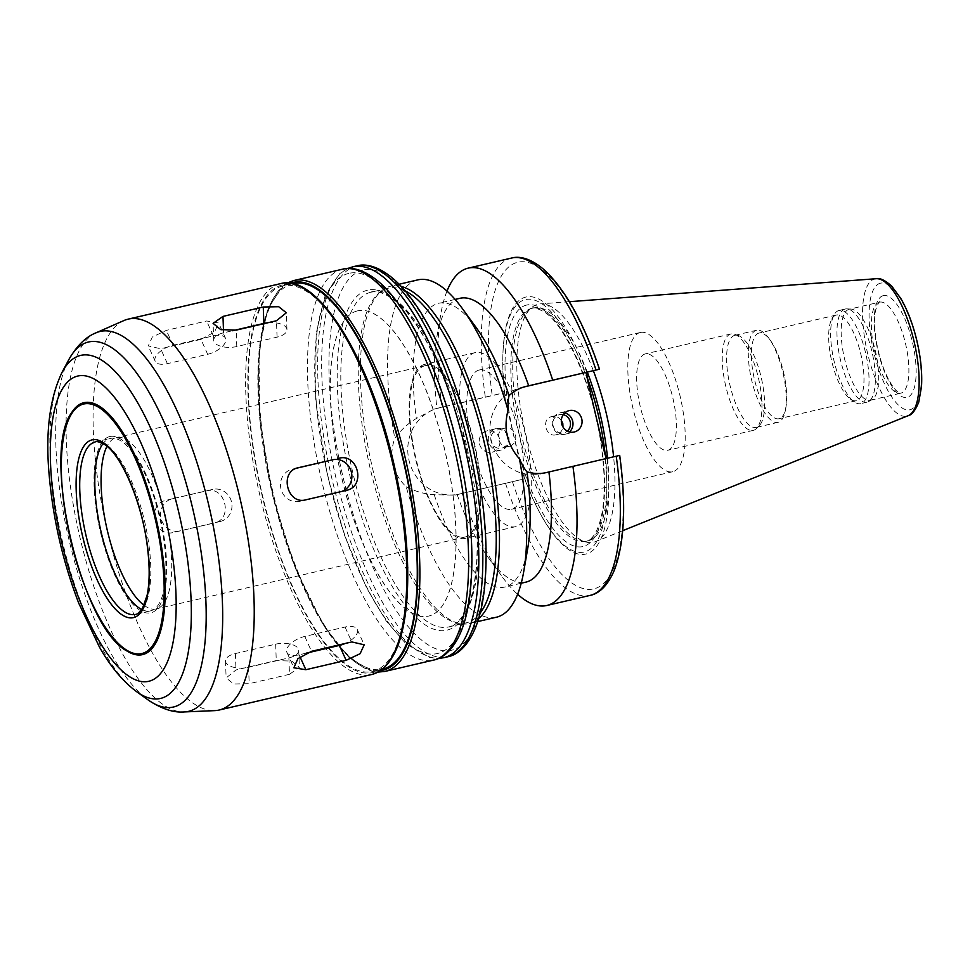 <?xml version="1.0" encoding="UTF-8"?>
<svg xmlns="http://www.w3.org/2000/svg" width="970" height="970" viewBox="0 0 970 970"><rect width="100%" height="100%" fill="white"/><g stroke="black" fill="none" stroke-linecap="round" stroke-linejoin="round"><path stroke-width="0.73" stroke-dasharray="4.85 3.64" d="M561.339 420.313C558.841 417.112 555.701 415.863 551.918 416.554L551.809 416.579C540.884 418.688 545.649 437.943 556.295 434.718C560.017 433.602 562.248 431.019 562.988 426.982M563.267 414.663A9.348 8.791 76.1 0 0 553.13 425.878A9.348 8.791 76.1 0 0 567.317 431.092M564.807 412.893A10.997 10.343 76.1 0 0 559.981 412.856A10.997 10.343 76.1 0 0 552.573 426.012A10.997 10.343 76.1 0 0 565.243 434.208A10.997 10.343 76.1 0 0 569.499 431.941M207.677 354.28A16.49 7.808 155.7 0 0 225.537 338.287A16.49 7.808 155.7 0 0 213.351 335.887L173.072 345.271A16.49 7.808 155.7 0 0 155.2 361.264A16.49 7.808 155.7 0 0 167.398 363.653L207.677 354.28L200.935 339.379L214.576 331.995L218.589 322.925L206.61 320.997L166.331 330.37L152.351 337.002L148.252 345.902L160.656 348.763L200.935 339.379M267.768 322.767A16.49 7.699 177.9 0 1 286.95 329.679A16.49 7.699 177.9 0 1 277.068 337.148L236.789 346.532A16.49 7.699 177.9 0 1 213.703 340.276A16.49 7.699 177.9 0 1 223.585 332.807L232.558 330.721M341.586 491.499A16.49 15.508 -103.9 0 1 340.276 491.887A16.49 15.508 -103.9 0 1 340.094 491.923L299.815 501.308A16.49 15.508 -103.9 0 1 280.96 488.868A16.49 15.508 -103.9 0 1 292.103 469.237A16.49 15.508 -103.9 0 1 292.285 469.189L296.953 468.11M306.144 653.174L299.112 654.811A16.49 7.808 -24.3 0 1 286.926 652.422A16.49 7.808 -24.3 0 1 304.786 636.429L345.065 627.044A16.49 7.808 -24.3 0 1 357.251 629.445A16.49 7.808 -24.3 0 1 345.15 643.486M288.878 657.89A16.49 7.699 -2.1 0 0 298.748 650.421A16.49 7.699 -2.1 0 0 275.662 644.165L235.383 653.55A16.49 7.699 -2.1 0 0 225.501 661.019A16.49 7.699 -2.1 0 0 248.599 667.275L288.878 657.89L289.472 674.308L299.378 667.348L291.752 661.103L276.268 660.57L235.989 669.955L226.131 677.945L233.746 683.983L249.193 683.692L289.472 674.308M220.178 521.508A16.49 15.508 76.1 0 0 220.36 521.46A16.49 15.508 76.1 0 0 231.49 501.829A16.49 15.508 76.1 0 0 212.648 489.389L172.369 498.774A16.49 15.508 76.1 0 0 172.175 498.822A16.49 15.508 76.1 0 0 161.044 518.453A16.49 15.508 76.1 0 0 179.899 530.893L220.36 521.46M172.369 498.774L166.234 500.29C146.276 503.903 154.266 537.986 173.763 532.409L214.043 523.024C233.515 519.532 225.513 485.449 206.513 490.905L172.175 498.822M509.347 446.297C498.301 449.474 493.669 430.328 504.982 428.134C510.281 427.406 513.809 429.783 515.579 435.263C516.428 440.829 514.391 444.502 509.456 446.273L509.347 446.297M508.159 437.094A9.348 8.791 -103.9 0 1 501.842 448.152A9.348 8.791 -103.9 0 1 491.062 441.192A9.348 8.791 -103.9 0 1 497.355 430.013A9.348 8.791 -103.9 0 1 508.159 437.094M508.729 436.973A10.997 10.343 -103.9 0 1 501.284 449.995A10.997 10.343 -103.9 0 1 488.613 441.786A10.997 10.343 -103.9 0 1 496.022 428.643A10.997 10.343 -103.9 0 1 508.729 436.973M479.495 443.896A10.997 10.343 76.1 0 0 492.202 452.226A10.997 10.343 76.1 0 0 499.647 439.216A10.997 10.343 76.1 0 0 486.94 430.886A10.997 10.343 76.1 0 0 479.495 443.896M524.261 386.909L521.557 387.527A44.256 41.613 76.1 0 0 521.072 387.648A44.256 41.613 76.1 0 0 491.196 440.332A44.256 41.613 76.1 0 0 541.781 473.712L619.709 455.379M599.496 369.194L599.157 369.291A167.689 57.072 -103.1 0 0 517.519 262.3A167.689 57.072 -103.1 0 0 492.251 395.663L434.136 409.097L416.348 418.519C408.418 423.053 401.228 429.637 394.79 438.246C388.424 456.809 392.219 472.996 406.187 486.807A173.194 58.94 -103.1 0 0 496.422 617.223M406.187 486.807C415.766 491.596 425.103 494.227 434.208 494.7L454.833 495.161L524.831 478.78A131.956 44.911 -103.1 0 0 540.726 514.488A131.956 44.911 -103.1 0 0 592.803 550.426A131.956 44.911 -103.1 0 0 607.002 458.519L606.88 458.349M401.24 286.465A173.194 58.94 -103.1 0 0 390.643 286.211A173.194 58.94 -103.1 0 0 390.389 286.271A173.194 58.94 -103.1 0 0 381.513 290.891A173.194 58.94 -103.1 0 0 372.529 468.255A173.194 58.94 -103.1 0 0 458.98 623.395A173.194 58.94 -103.1 0 0 469.225 623.552A173.194 58.94 -103.1 0 0 478.622 618.654M417.573 279.942A173.194 58.94 -103.1 0 0 394.79 438.246M476.185 327.569A145.694 49.591 -103.1 0 0 438.598 303.27A145.694 49.591 -103.1 0 0 416.348 418.519M459.877 298.311A145.694 49.591 -103.1 0 0 436.912 336.711A145.694 49.591 -103.1 0 0 436.961 408.431M446.988 291.097A173.194 58.94 -103.1 0 0 440.865 313.795A173.194 58.94 -103.1 0 0 442.029 407.388M586.777 372.334A131.956 44.911 -103.1 0 0 533.597 297.147A131.956 44.911 -103.1 0 0 502.981 352.45A131.956 44.911 -103.1 0 0 504.618 392.607L492.251 395.663M505.334 400.089L522.151 471.772L524.831 478.78L459.647 493.972A44.256 41.613 -103.9 0 1 409.073 460.592A44.256 41.613 -103.9 0 1 438.937 407.909A44.256 41.613 -103.9 0 1 439.434 407.788L504.618 392.607L505.334 400.089A129.592 44.111 -103.1 0 1 502.921 353.989L502.981 352.45M587.456 379.828A129.592 44.111 -103.1 0 0 534.276 300.033A129.592 44.111 -103.1 0 0 502.921 353.989M141.693 609.487A88.512 30.131 -103.1 0 0 150.435 610.882A88.512 30.131 -103.1 0 0 159.698 517.834A88.512 30.131 -103.1 0 0 110.277 438.464A88.512 30.131 -103.1 0 0 110.144 438.501A88.512 30.131 -103.1 0 0 103.038 443.581M109.695 436.573A90.489 30.797 -103.1 0 0 104.19 546.219A90.489 30.797 -103.1 0 0 159.492 605.789A90.489 30.797 -103.1 0 0 160.353 517.689A90.489 30.797 -103.1 0 0 120.644 439.034A90.489 30.797 -103.1 0 0 109.695 436.573M424.957 365.726A87.967 29.937 -103.1 0 0 415.924 458.349A87.967 29.937 -103.1 0 0 464.994 537.04A87.967 29.937 -103.1 0 0 474.197 444.575A87.967 29.937 -103.1 0 0 425.078 365.69A87.967 29.937 -103.1 0 0 424.957 365.726M424.642 364.38A89.337 30.409 -103.1 0 0 415.475 458.458A89.337 30.409 -103.1 0 0 465.309 538.374A89.337 30.409 -103.1 0 0 474.657 444.466A89.337 30.409 -103.1 0 0 424.775 364.356A89.337 30.409 -103.1 0 0 424.642 364.38M474.985 352.656A89.337 30.409 -103.1 0 0 465.818 446.733A89.337 30.409 -103.1 0 0 515.664 526.649A89.337 30.409 -103.1 0 0 525 432.741A89.337 30.409 -103.1 0 0 475.118 352.619A89.337 30.409 -103.1 0 0 474.985 352.656M479.071 370.055A71.477 24.323 -103.1 0 0 471.735 445.315A71.477 24.323 -103.1 0 0 511.602 509.25A71.477 24.323 -103.1 0 0 519.083 434.111A71.477 24.323 -103.1 0 0 479.168 370.031A71.477 24.323 -103.1 0 0 479.071 370.055M640.188 332.516A71.477 24.323 -103.1 0 0 632.852 407.776A71.477 24.323 -103.1 0 0 672.719 471.711A71.477 24.323 -103.1 0 0 680.2 396.584A71.477 24.323 -103.1 0 0 640.297 332.492A71.477 24.323 -103.1 0 0 640.188 332.516M645.208 353.929A49.482 16.842 -103.1 0 0 640.127 406.03A49.482 16.842 -103.1 0 0 667.736 450.298A49.482 16.842 -103.1 0 0 672.913 398.282A49.482 16.842 -103.1 0 0 645.28 353.904A49.482 16.842 -103.1 0 0 645.208 353.929M730.798 333.983A49.482 16.842 -103.1 0 0 725.73 386.084A49.482 16.842 -103.1 0 0 753.326 430.353A49.482 16.842 -103.1 0 0 756.515 428.485A49.482 16.842 -103.1 0 0 758.504 378.336A49.482 16.842 -103.1 0 0 734.557 334.238A49.482 16.842 -103.1 0 0 730.871 333.971A49.482 16.842 -103.1 0 0 730.798 333.983M734.799 335.317A47.287 16.09 -103.1 0 0 729.937 385.102A47.287 16.09 -103.1 0 0 756.321 427.394A47.287 16.09 -103.1 0 0 759.352 425.624A47.287 16.09 -103.1 0 0 761.268 377.694A47.287 16.09 -103.1 0 0 738.376 335.559A47.287 16.09 -103.1 0 0 734.86 335.305A47.287 16.09 -103.1 0 0 734.799 335.317M756.479 330.261A47.287 16.09 -103.1 0 0 751.629 380.046A47.287 16.09 -103.1 0 0 778.001 422.35A47.287 16.09 -103.1 0 0 785.457 409.886A47.287 16.09 -103.1 0 0 768.749 338.13A47.287 16.09 -103.1 0 0 756.552 330.249A47.287 16.09 -103.1 0 0 756.479 330.261M758.976 333.074A43.989 14.974 -103.1 0 0 754.466 379.379A43.989 14.974 -103.1 0 0 778.995 418.725A43.989 14.974 -103.1 0 0 785.942 407.133A43.989 14.974 -103.1 0 0 770.386 340.385A43.989 14.974 -103.1 0 0 759.037 333.049A43.989 14.974 -103.1 0 0 758.976 333.074M836.285 315.056A43.989 14.974 -103.1 0 0 831.751 319.178A43.989 14.974 -103.1 0 0 831.751 361.276A43.989 14.974 -103.1 0 0 850.351 399.046A43.989 14.974 -103.1 0 0 856.304 400.719A43.989 14.974 -103.1 0 0 860.911 354.486A43.989 14.974 -103.1 0 0 836.346 315.044A43.989 14.974 -103.1 0 0 836.285 315.056M838.929 310.497A47.833 16.284 -103.1 0 0 833.994 314.971A47.833 16.284 -103.1 0 0 833.994 360.755A47.833 16.284 -103.1 0 0 854.23 401.822A47.833 16.284 -103.1 0 0 860.705 403.641A47.833 16.284 -103.1 0 0 865.701 353.371A47.833 16.284 -103.1 0 0 839.001 310.473A47.833 16.284 -103.1 0 0 838.929 310.497M845.246 309.018A47.833 16.284 -103.1 0 0 840.335 359.385A47.833 16.284 -103.1 0 0 867.01 402.174A47.833 16.284 -103.1 0 0 868.502 401.604A47.833 16.284 -103.1 0 0 872.018 351.892A47.833 16.284 -103.1 0 0 846.895 308.872A47.833 16.284 -103.1 0 0 845.306 309.006A47.833 16.284 -103.1 0 0 845.246 309.018M849.247 309.212A46.73 15.908 -103.1 0 0 844.458 358.427A46.73 15.908 -103.1 0 0 870.526 400.234A46.73 15.908 -103.1 0 0 871.981 399.664A46.73 15.908 -103.1 0 0 875.413 351.104A46.73 15.908 -103.1 0 0 850.872 309.066A46.73 15.908 -103.1 0 0 849.32 309.2A46.73 15.908 -103.1 0 0 849.247 309.212M593.361 370.71A122.196 41.589 -103.1 0 0 540.326 303.877A122.196 41.589 -103.1 0 0 537.974 304.253A122.196 41.589 -103.1 0 0 531.718 307.514A122.196 41.589 -103.1 0 0 525.376 432.656A122.196 41.589 -103.1 0 0 586.365 542.109A122.196 41.589 -103.1 0 0 595.701 541.563A122.196 41.589 -103.1 0 0 613.598 456.785M587.335 372.201A119.577 40.704 -103.1 0 0 533.621 307.951A119.577 40.704 -103.1 0 0 533.439 307.987A119.577 40.704 -103.1 0 0 527.316 311.176A119.577 40.704 -103.1 0 0 521.108 433.638A119.577 40.704 -103.1 0 0 580.8 540.763A119.577 40.704 -103.1 0 0 587.881 540.872A119.577 40.704 -103.1 0 0 607.547 458.192M522.151 471.772A129.592 44.111 -103.1 0 0 539.999 513.13A129.592 44.111 -103.1 0 0 592.124 547.529A129.592 44.111 -103.1 0 0 604.274 451.511M462.241 493.56A173.194 58.94 -103.1 0 0 502.096 576.616A173.194 58.94 -103.1 0 0 517.616 594.27M457.173 494.615A145.694 49.591 -103.1 0 0 488.419 557.811A145.694 49.591 -103.1 0 0 525.995 582.109M434.208 494.7A145.694 49.591 -103.1 0 0 504.715 587.068A145.694 49.591 -103.1 0 0 527.692 548.656M405.12 290.83A171.811 58.479 -103.1 0 0 388.255 288.187A171.811 58.479 -103.1 0 0 388 288.236A171.811 58.479 -103.1 0 0 379.197 292.819A171.811 58.479 -103.1 0 0 370.285 468.777A171.811 58.479 -103.1 0 0 456.045 622.679A171.811 58.479 -103.1 0 0 466.218 622.849A171.811 58.479 -103.1 0 0 480.174 613.016M357.396 310.897A156.691 53.326 -103.1 0 0 341.319 475.882A156.691 53.326 -103.1 0 0 428.728 616.059A156.691 53.326 -103.1 0 0 445.121 451.353A156.691 53.326 -103.1 0 0 357.627 310.837A156.691 53.326 -103.1 0 0 357.396 310.897M357.299 310.921A156.691 53.326 -103.1 0 0 341.222 475.906A156.691 53.326 -103.1 0 0 428.631 616.083A156.691 53.326 -103.1 0 0 445.024 451.365A156.691 53.326 -103.1 0 0 357.53 310.861A156.691 53.326 -103.1 0 0 357.299 310.921M292.892 283.579A197.928 67.367 -103.1 0 0 292.6 283.652A197.928 67.367 -103.1 0 0 272.291 492.057A197.928 67.367 -103.1 0 0 382.701 669.118M282.525 285.992A197.928 67.367 -103.1 0 0 262.215 494.409A197.928 67.367 -103.1 0 0 372.638 671.458A197.928 67.367 -103.1 0 0 393.335 463.405A197.928 67.367 -103.1 0 0 282.816 285.932A197.928 67.367 -103.1 0 0 282.525 285.992M123.966 320.536A200.681 68.3 -103.1 0 0 107.136 530.081A200.681 68.3 -103.1 0 0 214.843 710.622M71.598 412.723A129.337 44.014 -103.1 0 0 70.361 538.653A129.337 44.014 -103.1 0 0 127.118 651.076M213.351 335.887L206.61 320.997M173.072 345.271L166.331 330.37M167.398 363.653L160.656 348.763M277.068 337.148L276.474 320.743M236.789 346.532L236.183 330.127M223.585 332.807L223.488 330.297M340.094 491.923L346.229 490.408M299.815 501.308L305.95 499.792M292.285 469.189L298.069 467.77M345.065 627.044L351.807 641.934M299.112 654.811L300.033 656.86M304.786 636.429L311.528 651.319M275.662 644.165L276.268 660.57M235.383 653.55L235.989 669.955M248.599 667.275L249.193 683.692M212.648 489.389L206.513 490.905M179.899 530.893L173.763 532.409M521.557 387.527L525.437 386.581M541.781 473.712L546.583 472.523M511.481 258.068A173.194 58.94 -103.1 0 0 485.339 397.3M459.647 493.972L454.833 495.161M439.434 407.788L434.621 408.976M150.435 610.882L135.339 614.398A88.512 30.131 -103.1 0 0 144.591 521.363A88.512 30.131 -103.1 0 0 95.169 441.98L110.277 438.464M144.021 605.28A87.967 29.937 -103.1 0 0 156.352 608.942A87.967 29.937 -103.1 0 0 165.555 516.476A87.967 29.937 -103.1 0 0 116.436 437.591A87.967 29.937 -103.1 0 0 116.315 437.628A87.967 29.937 -103.1 0 0 106.991 446.333M879.463 302.179A46.73 15.908 -103.1 0 0 874.661 351.382A46.73 15.908 -103.1 0 0 900.73 393.189A46.73 15.908 -103.1 0 0 905.616 344.071A46.73 15.908 -103.1 0 0 879.523 302.167A46.73 15.908 -103.1 0 0 879.463 302.179M883.234 295.656A52.234 17.775 -103.1 0 0 886.18 375.62A52.234 17.775 -103.1 0 0 916.08 368.236A52.234 17.775 -103.1 0 0 883.234 295.656M880.323 283.216A65.002 22.128 -103.1 0 0 883.985 382.738A65.002 22.128 -103.1 0 0 921.185 373.559A65.002 22.128 -103.1 0 0 880.323 283.216M876.128 278.717A70.446 23.971 -103.1 0 0 874.77 278.923A70.446 23.971 -103.1 0 0 867.968 354.911A70.446 23.971 -103.1 0 0 908.053 415.73M587.214 377.5A119.577 40.704 -103.1 0 0 531.693 308.399A119.577 40.704 -103.1 0 0 531.524 308.436A119.577 40.704 -103.1 0 0 519.253 434.354A119.577 40.704 -103.1 0 0 585.965 541.321A119.577 40.704 -103.1 0 0 605.11 453.742M526.492 305.089A123.978 42.195 -103.1 0 0 533.476 494.906A123.978 42.195 -103.1 0 0 604.443 477.398A123.978 42.195 -103.1 0 0 526.492 305.089M512.463 481.835A167.689 57.072 -103.1 0 0 594.101 588.814A167.689 57.072 -103.1 0 0 619.369 455.463M505.552 483.472A173.194 58.94 -103.1 0 0 590.063 595.41M370.564 292.31A171.811 58.479 -103.1 0 0 352.934 473.214A171.811 58.479 -103.1 0 0 448.783 626.911L448.783 626.911A171.811 58.479 -103.1 0 0 466.752 446.309A171.811 58.479 -103.1 0 0 370.819 292.249L370.819 292.249A171.811 58.479 -103.1 0 0 370.564 292.31M367.412 290.212A174.564 59.412 -103.1 0 0 377.245 557.459A174.564 59.412 -103.1 0 0 477.167 532.809A174.564 59.412 -103.1 0 0 367.412 290.212M362.707 270.145A195.176 66.433 -103.1 0 0 373.705 568.953A195.176 66.433 -103.1 0 0 485.424 541.393A195.176 66.433 -103.1 0 0 362.707 270.145M356.717 265.889A200.681 68.3 -103.1 0 0 356.414 265.962A200.681 68.3 -103.1 0 0 335.826 477.264A200.681 68.3 -103.1 0 0 447.776 656.775M352.389 266.895A200.681 68.3 -103.1 0 0 331.801 478.198A200.681 68.3 -103.1 0 0 443.751 657.721M348.606 273.431A195.176 66.433 -103.1 0 0 359.603 572.239A195.176 66.433 -103.1 0 0 471.323 544.679A195.176 66.433 -103.1 0 0 348.606 273.431M348.509 273.455A195.176 66.433 -103.1 0 0 359.506 572.264A195.176 66.433 -103.1 0 0 471.226 544.703A195.176 66.433 -103.1 0 0 348.509 273.455M342.519 269.199A200.681 68.3 -103.1 0 0 342.216 269.272A200.681 68.3 -103.1 0 0 321.628 480.574A200.681 68.3 -103.1 0 0 433.578 660.085M293.486 280.621A200.681 68.3 -103.1 0 0 272.885 491.923A200.681 68.3 -103.1 0 0 384.835 671.446M290.212 283.216A199.032 67.742 -103.1 0 0 271.818 491.717A199.032 67.742 -103.1 0 0 380.458 670.622M282.282 284.925A199.032 67.742 -103.1 0 0 293.486 589.627A199.032 67.742 -103.1 0 0 407.412 561.533A199.032 67.742 -103.1 0 0 282.282 284.925M280.682 283.604A200.681 68.3 -103.1 0 0 280.391 283.676A200.681 68.3 -103.1 0 0 259.79 494.979A200.681 68.3 -103.1 0 0 371.74 674.489M96.078 332.807A195.043 66.384 -103.1 0 0 79.722 536.471A195.043 66.384 -103.1 0 0 184.397 711.931M68.821 359.64A187.404 63.79 -103.1 0 0 68.821 539.017A187.404 63.79 -103.1 0 0 148.083 699.916M62.225 371.971A176.128 59.946 -103.1 0 0 62.225 540.545A176.128 59.946 -103.1 0 0 136.734 691.768M556.295 434.718L563.909 432.85M551.809 416.579L559.435 414.699M565.243 434.208L574.325 431.977M559.981 412.856L569.063 410.625M225.537 338.287L218.589 322.925M155.2 361.264L148.252 345.902M286.95 329.679L286.332 312.764M213.703 340.276L213.085 323.362M340.276 491.887L346.411 490.371M292.103 469.237L298.226 467.722M357.251 629.445L364.199 644.795M286.926 652.422L293.874 667.784M298.748 650.421L299.378 667.348M225.501 661.019L226.131 677.945M504.982 428.134L497.355 430.013M509.456 446.273L501.842 448.152M496.022 428.643L486.94 430.886M501.284 449.995L492.202 452.226M521.072 387.648L525.873 386.46M399.119 284.234L390.643 286.211M477.701 621.588L469.225 623.552M455.1 299.427L438.598 303.27M436.912 336.711L440.865 313.795M438.937 407.909L434.136 409.097M464.994 537.04L156.352 608.942L159.492 605.789M425.078 365.69L116.436 437.591L120.644 439.034M475.118 352.619L424.775 364.356M515.664 526.649L465.309 538.374M640.297 332.492L479.168 370.031M672.719 471.711L511.602 509.25M730.871 333.971L645.28 353.904M753.326 430.353L667.736 450.298M738.376 335.559L734.557 334.238M759.352 425.624L756.515 428.485M756.552 330.249L734.86 335.305M778.001 422.35L756.321 427.394M770.386 340.385L768.749 338.13M785.942 407.133L785.457 409.886M836.346 315.044L759.037 333.049M856.304 400.719L778.995 418.725M850.351 399.046L854.23 401.822M831.751 319.178L833.994 314.971M845.306 309.006L839.001 310.473M867.01 402.174L860.705 403.641M850.872 309.066L846.895 308.872M871.981 399.664L868.502 401.604M870.526 400.234L900.73 393.189L898.911 392.607C897.529 392.098 891.697 387.697 884.531 370.746C875.001 347.26 872.794 319.518 875.934 309.2C878.432 302.846 879.62 300.494 879.523 302.167L849.32 309.2M569.378 301.694L540.326 303.877M622.728 530.675L595.701 541.563M580.8 540.763L586.365 542.109M527.316 311.176L531.718 307.514M533.621 307.951L531.693 308.399C533.063 306.969 537.356 308.23 544.582 312.17C567.086 326.332 594.962 391.686 601.849 450.432C605.025 475.7 605.025 496.895 601.837 514.015C596.659 539.017 587.978 540.896 585.965 541.321L587.881 540.872M539.999 513.13L540.726 514.488M488.419 557.811L502.096 576.616M521.217 583.225L504.715 587.068M456.045 622.679L458.98 623.395M379.197 292.819L381.513 290.891M388.255 288.187L370.819 292.249C375.087 289.145 395.336 294.456 412.638 319.809C439.361 355.529 464.291 425.478 473.069 489.911C478.186 527.062 478.501 558.502 474.027 584.207C469.65 614.374 453.79 627.832 448.783 626.911L466.218 622.849M347.709 268.484L339.9 273.431L325.168 295.438L316.171 333.534L315.638 399.422L327.351 475.058L344.483 535.197L366.696 588.099L385.951 620.594L406.018 643.85L429.54 657.502L438.549 658.436M287.435 282.973L281.967 286.817L267.538 309.769L258.99 350.606L259.681 418.87L272.776 496.179L295.123 567.596L323.774 625.735L348.606 657.029L371.364 671.01L378.082 672.077M292.6 283.652L282.816 285.932M382.422 669.179L372.638 671.458"/><path stroke-width="1.45" d="M562.988 426.982L562.818 423.599L561.339 420.313M567.317 431.092A9.348 8.791 76.1 0 0 563.267 414.663M569.499 431.941A10.997 10.343 76.1 0 0 572.688 421.186A10.997 10.343 76.1 0 0 564.807 412.893M561.63 423.647A10.997 10.343 -103.9 0 1 569.063 410.625A10.997 10.343 -103.9 0 1 581.77 418.955A10.997 10.343 -103.9 0 1 574.325 431.977A10.997 10.343 -103.9 0 1 561.63 423.647M232.558 330.721L263.864 323.422A16.49 7.699 177.9 0 1 267.768 322.767M263.258 307.017L278.717 306.726L286.332 312.764L276.474 320.743L236.183 330.127L220.711 329.594L213.085 323.362L222.979 316.402L263.258 307.017L263.864 323.422M296.953 468.11L332.564 459.804A16.49 15.508 -103.9 0 1 351.225 471.553A16.49 15.508 -103.9 0 1 341.586 491.499M338.7 458.301C358.197 452.711 366.187 486.794 346.229 490.408L305.95 499.792C286.938 505.261 278.948 471.178 298.421 467.685L332.564 459.804M345.15 643.486A16.49 7.808 -24.3 0 1 339.391 645.426L306.144 653.174M351.807 641.934L364.199 644.795L360.112 653.695L346.132 660.327L305.853 669.712L293.874 667.784L297.887 658.703L311.528 651.319L351.807 641.934M619.369 455.463L546.583 472.523C540.047 474.039 533.512 473.809 526.977 471.808C524.891 469.601 522.393 465.285 519.459 458.858C507.067 444.66 503.26 428.473 508.062 410.298C507.856 403.326 508.207 398.44 509.104 395.627C514.076 390.971 519.835 387.867 526.37 386.339L599.157 369.291L524.261 386.909M586.741 372.347L587.456 379.828L604.274 451.511L606.953 458.531M478.622 618.654A173.194 58.94 -103.1 0 0 487.34 441.508A173.194 58.94 -103.1 0 0 401.24 286.465M477.701 621.588L496.422 617.223A173.194 58.94 -103.1 0 0 523.727 571.572A173.194 58.94 -103.1 0 0 519.459 458.858M508.062 410.298A173.194 58.94 -103.1 0 0 462.508 308.763A173.194 58.94 -103.1 0 0 417.827 279.881A173.194 58.94 -103.1 0 0 417.573 279.942M509.104 395.627A145.694 49.591 -103.1 0 0 476.185 327.569L462.508 308.763M528.711 385.805A145.694 49.591 -103.1 0 0 459.877 298.311L455.1 299.427M552.706 380.082A173.194 58.94 -103.1 0 0 468.183 268.144A173.194 58.94 -103.1 0 0 446.988 291.097M103.038 443.581A88.512 30.131 -103.1 0 0 101.013 531.511A88.512 30.131 -103.1 0 0 141.693 609.487M613.598 456.785A122.196 41.589 -103.1 0 0 593.361 370.71M607.547 458.192A119.577 40.704 -103.1 0 0 587.335 372.201M517.616 594.27A173.194 58.94 -103.1 0 0 546.765 605.498A173.194 58.94 -103.1 0 0 572.918 466.255M521.217 583.225L525.995 582.109A145.694 49.591 -103.1 0 0 548.923 471.978M523.727 571.572L527.692 548.656A145.694 49.591 -103.1 0 0 526.977 471.808M480.174 613.016A171.811 58.479 -103.1 0 0 484.188 442.247A171.811 58.479 -103.1 0 0 405.12 290.83M382.422 669.179L382.701 669.118A197.928 67.367 -103.1 0 0 403.399 461.065A197.928 67.367 -103.1 0 0 292.892 283.579L292.6 283.652M127.834 319.215A200.681 68.3 -103.1 0 0 123.966 320.536L96.078 332.807A195.043 66.384 -103.1 0 1 99.825 331.522A195.043 66.384 -103.1 0 1 210.308 512.002A195.043 66.384 -103.1 0 1 184.397 711.931L214.843 710.622A200.681 68.3 -103.1 0 0 219.184 710.028A200.681 68.3 -103.1 0 0 240.172 499.089A200.681 68.3 -103.1 0 0 128.125 319.142A200.681 68.3 -103.1 0 0 127.834 319.215M83.699 402.744A129.337 44.014 -103.1 0 0 71.598 412.723C40.837 453.669 81.444 627.942 127.118 651.076A129.337 44.014 -103.1 0 0 160.292 539.199A129.337 44.014 -103.1 0 0 83.699 402.744M223.488 330.297L222.979 316.402M339.391 645.426L346.132 660.327M300.033 656.86L305.853 669.712M596.004 369.994A173.194 58.94 -103.1 0 0 511.481 258.068L468.183 268.144M95.036 442.017A88.512 30.131 -103.1 0 0 85.954 535.222A88.512 30.131 -103.1 0 0 135.339 614.398C136.77 614.762 139.171 612.7 142.517 608.214L147.088 595.398C149.744 582.57 149.841 566.419 147.404 546.959C142.25 502.884 121.117 454.008 104.311 444.345C99.413 441.835 96.357 441.047 95.169 441.98A88.512 30.131 -103.1 0 0 95.036 442.017M91.895 439.931A91.265 31.064 -103.1 0 0 97.036 579.648A91.265 31.064 -103.1 0 0 149.271 566.759A91.265 31.064 -103.1 0 0 91.895 439.931M106.991 446.333A87.967 29.937 -103.1 0 0 107.233 530.057A87.967 29.937 -103.1 0 0 144.021 605.28M876.128 278.717C879.754 277.675 884.967 280.172 891.769 286.198L900.863 298.542C907.653 310.339 913.025 324.562 916.989 341.21C920.821 357.857 922.324 372.989 921.5 386.618L918.772 402.089C915.365 410.468 911.788 415.014 908.053 415.73A70.446 23.971 -103.1 0 0 914.213 342.07A70.446 23.971 -103.1 0 0 876.128 278.717L569.378 301.694M605.11 453.742A119.577 40.704 -103.1 0 0 587.214 377.5M619.709 455.379C626.293 504.194 624.583 542.23 614.604 569.487C607.111 587.82 597.265 594.076 590.063 595.41A173.194 58.94 -103.1 0 0 616.217 456.167M356.717 265.889C364.465 263.707 377.391 264.919 394.257 279.59C403.108 287.544 411.789 298.263 420.325 311.746C442.356 347.26 459.744 391.965 472.487 445.836C484.721 499.914 488.698 547.601 484.418 588.935C482.696 604.177 479.701 617.138 475.433 627.832C466.655 648.748 455.476 655.368 447.776 656.775A200.681 68.3 -103.1 0 0 468.765 445.836A200.681 68.3 -103.1 0 0 356.717 265.889L352.68 266.835A200.681 68.3 -103.1 0 0 352.389 266.895M447.776 656.775L443.751 657.721A200.681 68.3 -103.1 0 0 464.739 446.782A200.681 68.3 -103.1 0 0 352.68 266.835L347.709 268.484M342.519 269.199C350.267 267.017 363.192 268.229 380.058 282.9C388.909 290.854 397.591 301.561 406.127 315.056C428.158 350.57 445.545 395.275 458.289 449.146C470.523 503.212 474.5 550.911 470.22 592.246C468.498 607.487 465.503 620.448 461.235 631.13C452.457 652.058 441.277 658.678 433.578 660.085A200.681 68.3 -103.1 0 0 454.566 449.146A200.681 68.3 -103.1 0 0 342.519 269.199L293.777 280.548A200.681 68.3 -103.1 0 0 293.486 280.621L287.435 282.973M433.578 660.085L384.835 671.446A200.681 68.3 -103.1 0 0 405.824 460.495A200.681 68.3 -103.1 0 0 293.777 280.548L293.461 280.633M380.458 670.622A199.032 67.742 -103.1 0 0 404.502 464.169A199.032 67.742 -103.1 0 0 292.346 282.585A199.032 67.742 -103.1 0 0 290.212 283.216M280.682 283.604C316.487 273.382 367.072 353.698 391.601 454.202C405.484 511.19 410.407 561.8 406.382 606.02C402.113 646.141 390.57 668.973 371.74 674.489A200.681 68.3 -103.1 0 0 392.741 463.551A200.681 68.3 -103.1 0 0 280.682 283.604L128.125 319.142M136.734 691.768A176.128 59.946 -103.1 0 0 185.282 544.788A176.128 59.946 -103.1 0 0 80.389 355.469A176.128 59.946 -103.1 0 0 62.225 371.971C49.3 398.731 45.069 434.402 49.531 478.986C53.677 521.836 63.426 563.279 78.788 603.304L99.328 646.844C110.289 666.329 122.753 681.304 136.734 691.768L148.083 699.916A187.404 63.79 -103.1 0 0 199.759 543.515A187.404 63.79 -103.1 0 0 88.149 342.083A187.404 63.79 -103.1 0 0 68.821 359.64C76.872 345.684 85.954 336.748 96.078 332.807M77.454 376.117A156.691 53.326 -103.1 0 0 86.281 615.999A156.691 53.326 -103.1 0 0 175.97 593.87A156.691 53.326 -103.1 0 0 77.454 376.117M83.481 404.066A128.101 43.601 -103.1 0 0 90.695 600.188A128.101 43.601 -103.1 0 0 164.027 582.097A128.101 43.601 -103.1 0 0 83.481 404.066M417.827 279.881L399.119 284.234M599.496 369.194C583.94 323.313 565.825 290.466 545.128 270.642C529.972 257.159 518.295 256.104 511.481 258.068M908.053 415.73L622.728 530.675M590.063 595.41L546.765 605.498M438.549 658.436L443.751 657.721M378.082 672.077L384.835 671.446M371.74 674.489L219.184 710.028M148.083 699.916C161.481 708.876 173.581 712.877 184.397 711.931M62.225 371.971L68.821 359.64"/></g></svg>
